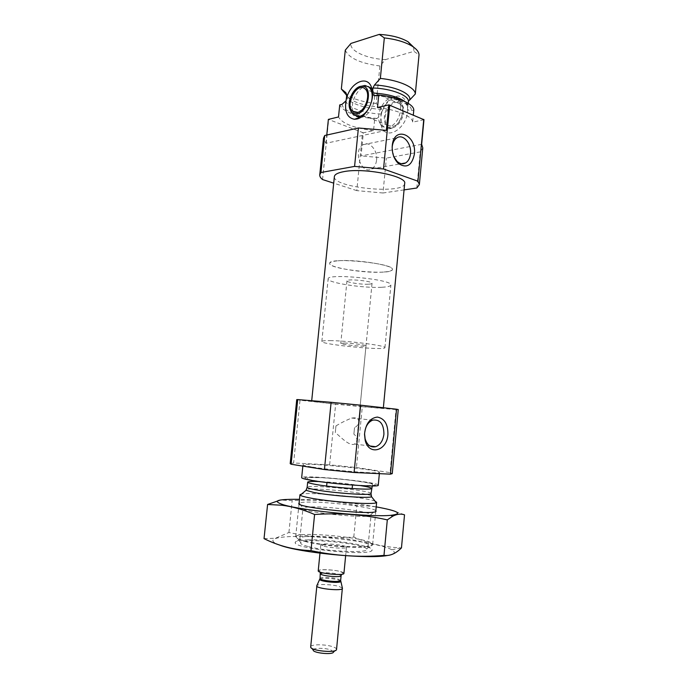 <?xml version="1.0" encoding="UTF-8"?>
<svg xmlns="http://www.w3.org/2000/svg" width="688" height="688" viewBox="0 0 688 688"><rect width="100%" height="100%" fill="white"/><g stroke="black" fill="none" stroke-linecap="round" stroke-linejoin="round"><path stroke-width="0.52" stroke-dasharray="3.44 2.58" d="M353.881 434.188L354.518 427.592L353.881 434.188C356.152 435.882 357.115 438.084 356.78 440.793L354.681 444.061C349.065 446.641 340.147 436.192 335.297 432.649L335.959 425.932L335.297 432.649M335.959 425.932C340.457 423.129 345.694 420.506 351.671 418.063C356.616 417.324 358.93 418.605 358.611 421.907C358.431 424.539 357.072 426.44 354.518 427.592M421.649 144.317L361.08 155.927L363.367 132.818L373.55 130.617L374.693 118.964L377.015 118.439L380.937 115.171L381.298 113.529L381.711 109.34L380.748 107.156L376.207 103.57L379.896 65.979L385.564 59.581L413.935 51.359L419.026 54.842M381.298 113.529C384.721 102.753 390.363 96.922 398.232 96.045C403.581 96.518 406.677 100.31 407.52 107.423L407.588 109.005C408.405 110.476 409.635 111.009 411.278 110.596L413.789 110.02M407.52 107.423L408.147 102.22L409.455 100.259M407.588 109.005C408.311 128.174 385.418 142.124 381.281 125.741L380.937 115.171M423.963 119.703L412.637 122.154L413.316 114.991M363.367 132.818L328.374 119.394M373.55 130.617C353.881 128.123 342.203 123.573 338.513 116.96M377.497 107.586C396.709 109.504 412.723 116.367 412.637 122.154M416.816 188.013L420.213 151.885L386.364 158.111L361.08 155.927M404.062 189.888L382.992 192.993L386.364 158.111M422.793 147.903L420.213 151.885M382.992 192.993L356.797 190.636L362.533 132.681M386.338 130.367L325.931 143.285L323.498 138.168M325.931 143.285L326.774 135.046M322.543 179.542L328.658 119.686M374.693 118.964C355.042 116.461 343.389 111.774 339.734 104.911M376.207 103.57C363.548 102.125 353.692 99.244 346.623 94.918L345.944 94.462M379.896 65.979C360.34 63.382 348.807 58.102 345.281 50.138M385.564 59.581C367.074 58.927 349.108 50.843 350.957 43.43M413.651 47.18L413.935 51.359M404.673 183.472C404.699 194.876 332.132 187.755 334.368 176.584M356.797 190.636L333.706 183.154M308.645 546.659C327.669 551.767 370.514 553.384 366.584 549.015C365.173 543.58 303.167 537.5 300.725 542.557C299.977 543.726 302.617 545.094 308.645 546.659M324.074 546.246C331.186 548.112 346.898 548.818 346.46 547.27C347.216 545.12 320.488 542.505 320.806 544.758L324.074 546.246M304.973 541.086C326.129 546.642 374.367 548.895 372.638 544.44L372.535 544.002C370.54 537.93 298.996 530.912 295.857 536.485L295.677 536.889C295.634 538.119 298.73 539.521 304.973 541.086M375.098 501.199C366.068 497.304 311.277 491.929 301.662 494.001M378.262 485.186C379.707 482.039 300.862 474.307 301.671 477.678M312.404 467.075C333.637 470.583 381.427 474.256 379.484 472.312C380.868 469.827 302.101 462.104 302.978 464.813C303.004 465.312 306.151 466.068 312.404 467.075M398.257 409.584L396.004 409.575L390.079 472.613L356.418 467.522L329.638 464.847L293.613 462.99L290.19 463.617M396.004 409.575L362.301 406.754L356.418 467.522M362.301 406.754L335.649 404.148L329.638 464.847M335.649 404.148L300.02 400.21L293.613 462.99M300.02 400.21L296.734 399.625M392.255 473.628L390.079 472.613M320.703 401.654C340.766 403.263 385.314 407.889 383.319 408.139C384.368 408.904 310.494 401.663 311.673 401.113L320.703 401.654M368.527 108.824L371.726 100.689M360.882 86.353C353.512 89.595 348.076 103.123 350.949 110.888L351.121 111.379M360.65 117.442L361.811 117.252C368.553 115.98 375.295 104.559 374.41 95.701M374.41 95.675L373.816 92.424L371.907 88.778M368.269 86.55C359.85 84.16 349.53 101.282 353.082 111.404M353.142 111.585L356.556 116.453M392.693 126.472C400.683 125.293 406.204 108.575 400.098 103.905C392.169 96.243 379.337 118.878 387.817 125.328L392.693 126.472M392.573 127.727C399.367 126.626 405.628 114.432 403.185 106.872C399.049 99.141 393.622 99.708 386.914 108.566C382.003 116.96 384.334 128.037 391.085 127.891L392.573 127.727M400.683 106.975C400.39 103.639 399.324 101.119 397.466 99.416L393.175 97.705C384.807 96.999 375.992 112.677 379.372 121.965L382.098 126.334L388.144 127.753C396.125 124.562 400.304 117.639 400.683 106.975M390.277 128.596C397.965 127.366 405.069 113.52 402.299 104.946L399.59 100.328C389.64 90.721 373.61 119.144 384.222 127.177L388.608 128.785L390.277 128.596M376.577 160.046C377.841 150.397 369.344 140.584 363.058 144.704C352.488 150.199 361.63 175.328 371.718 168.895C374.461 167.227 376.087 164.277 376.577 160.046M392.169 147.275L393.811 156.632M344.155 343.045C351.327 343.088 366.644 345.066 365.99 345.849C366.403 347.148 340.113 344.568 340.766 343.372L344.155 343.045M329.999 340.62C347.827 340.672 386.785 345.703 384.927 347.638C385.676 350.871 320.488 344.482 321.846 341.454C321.984 340.852 324.702 340.577 329.999 340.62M337.989 260.804C355.868 259.084 394.439 265.336 392.384 269.472C392.805 275.991 328.03 269.636 329.715 263.332C329.922 262.094 332.674 261.259 337.989 260.804M387.327 555.5C394.74 554.193 396.236 552.283 391.799 549.781C380.283 543.038 325.785 535.737 294.619 536.468C285.855 536.623 279.595 537.268 275.836 538.412C270.848 540.063 272.173 542.307 279.827 545.145M308.456 539.848C299.16 540.071 294.739 541.078 295.195 542.849C295.651 549.024 370.307 556.351 371.95 550.374C376.104 546.186 332.287 539.1 308.456 539.848M264.037 538.635L275.467 538.248L288.917 532.503C310.572 537.182 332.201 538.678 353.795 537.001C368.175 543.529 383.844 547.149 400.803 547.872L401.465 547.897M353.795 537.001L356.823 505.611C335.916 500.838 314.364 499.178 292.168 500.632L280.48 500.004M404.518 514.83C388.316 508.449 372.414 505.379 356.823 505.611M288.917 532.503L292.168 500.632M370.875 514.529L375.571 510.565C373.025 507.469 333.689 502.283 312.24 502.085C305.094 501.991 300.802 502.317 299.375 503.091L302.952 508.26C300.338 512.293 372.844 519.406 371.064 514.942L370.875 514.529C368.785 511.674 333.663 506.979 314.588 506.901C308.241 506.841 304.449 507.176 303.219 507.899M376.207 506.875C354.673 503.057 321.33 499.789 299.478 499.35M311.655 536.236C304.208 536.391 300.295 537.113 299.908 538.403L299.994 538.79C300.647 544.079 366.369 550.529 368.028 545.464L368.192 545.102C369.413 541.447 331.969 535.694 311.655 536.236M368.467 284.196C361.234 284.66 346.374 282.355 346.967 280.842C346.52 278.485 372.956 281.082 372.053 283.301C371.959 283.774 370.763 284.075 368.467 284.196M343.931 573.336C343.923 572.786 342.787 572.192 340.517 571.565C333.353 569.509 317.951 568.967 318.226 570.816M381.608 287.274C363.47 288.349 326.877 282.708 328.15 278.872C326.757 272.973 393.416 279.509 390.896 285.03C390.612 286.234 387.516 286.982 381.608 287.274M383.07 272.078C364.924 273.48 328.4 267.606 329.715 263.332C328.391 256.787 394.955 263.315 392.384 269.472C392.083 270.823 388.978 271.691 383.07 272.078M333.491 652L330.876 649.962C325.2 647.752 312.791 647.769 313.186 650.005M336.552 649.386C336.578 648.552 335.452 647.718 333.19 646.892C326.052 644.149 310.503 644.088 310.692 646.849M342.375 588.042L339.064 586.46C332.407 584.422 318.131 583.82 316.893 585.548M381.161 114.027C363.255 113.425 345.161 106.657 346.124 100.491M377.015 118.439C359.05 117.037 342.289 110.493 342.048 104.327M376.216 95.658C395.832 97.154 412.68 104.585 411.278 110.596M405.043 101.626C407.098 103.295 408.061 104.929 407.924 106.528L407.494 107.904M381.711 109.34C363.771 108.781 345.608 101.91 346.614 95.632C346.004 95.899 347.259 97.128 350.398 99.339L346.589 95.83M408.147 102.22L407.932 103.114M380.748 107.156C367.805 106.279 357.691 103.673 350.398 99.339L346.623 94.918M371.245 495.824C365.775 492.582 312.481 487.353 306.487 489.478M371.013 493.563C372.354 490.561 306.418 484.094 307.158 487.302M360.383 485.582C346.7 483.535 332.949 482.185 319.129 481.54M313.057 480.353C325.011 482.322 343.183 484.292 358.353 485.255C367.34 485.676 373.051 485.642 375.467 485.152L373.747 483.939L365.56 482.254C352.531 480.258 338.264 478.728 322.741 477.653L304.861 477.541L305.438 478.659L313.057 480.353M340.663 581.154L337.954 579.872C332.485 578.238 320.711 577.739 319.911 579.124M340.646 580.457L337.928 578.986C332.209 577.284 319.843 576.888 320.066 578.445M341.102 575.693L338.393 574.256C332.975 572.984 327.746 572.519 322.715 572.863M354.681 444.07L369.938 445.987M351.671 418.055L372.75 420.11M375.639 95.77C391.326 96.406 407.004 103.75 406.135 104.292L407.924 106.528L408.225 103.346M366.584 549.015L372.535 544.002M300.725 542.557L295.857 536.485M372.638 544.44L375.811 511.012M295.677 536.889L299.056 503.487M372.285 485.952L372.75 484.877L371.735 483.879C370.875 483.217 363.651 481.987 350.072 480.198C334.136 478.358 318.071 477.274 311.251 477.42C307.889 477.661 306.513 478.005 307.132 478.435L307.674 482.133M379.355 473.645L379.484 472.312M302.84 466.103L302.978 464.813M349.848 108.85L350.949 110.888M355.782 115.876L353.529 114.982M373.816 92.424L371.752 88.245M400.098 103.905L365.122 88.933M387.817 125.328L355.92 112.54M379.372 121.965L381.281 125.741M393.175 97.705L398.232 96.045M399.59 100.328L397.466 99.416M384.222 127.177L382.098 126.334M403.185 106.872L402.299 104.946M391.085 127.891L388.608 128.785M371.718 168.895L401.414 163.684M363.058 144.704L396.95 137.806M346.46 547.27L345.643 555.706M372.053 283.301L356.78 440.793M358.611 421.907L365.99 345.849M320.806 544.758L319.972 553.186M346.967 280.842L340.766 343.372M384.927 347.638L390.896 285.03M321.846 341.454L328.15 278.872M391.799 549.781L400.803 547.872M299.994 538.79L295.195 542.849M368.028 545.464L371.95 550.374M368.192 545.102L371.064 514.942M299.908 538.403L302.952 508.26M335.176 650.59L336.544 649.455M311.802 648.302L310.684 646.918M320.29 572.184L319.172 570.567C317.116 569.294 333.56 569.432 340.371 571.582L343.054 572.906L341.635 574.274"/><path stroke-width="1.03" d="M383.921 434.188C383.818 423.98 380.094 419.293 372.75 420.11C367.839 422.226 365.113 426.844 364.588 433.973L365.122 438.789C367.125 445.093 370.643 447.733 375.657 446.71C380.275 444.895 383.027 440.724 383.921 434.188M333.706 183.154L322.543 179.542C320.548 177.925 319.61 176.352 319.748 174.812L320.935 172.507L324.719 135.502L358.396 127.994L386.338 130.367L388.815 104.868L377.497 107.586L378.727 95.021L374.298 95.675L372.552 94.084L371.752 88.245C368.046 74.063 349.96 82.336 346.339 99.192L345.969 100.895L342.048 104.327L339.734 104.911L338.513 116.96L328.374 119.394L326.774 135.046M346.339 99.192L346.778 94.867L345.832 92.622L341.343 89.001L345.281 50.138L350.957 43.43L379.277 34.4C391.145 35.079 400.726 37.522 408.036 41.744L413.651 47.18M372.5 92.441L372.939 87.987L374.478 85.011L380.352 78.423L384.325 37.9L379.277 34.4M413.316 114.991L413.789 110.02C413.892 104.008 397.913 96.939 378.727 95.021M320.935 172.507L354.578 166.401L383.526 168.99L417.951 181.202L419.353 184.582L422.793 147.903L421.649 144.317L423.963 119.703L388.815 104.868M380.352 78.423C399.513 80.333 415.44 87.668 415.311 93.989L419.026 54.842C418.88 51.824 416.489 48.874 411.854 45.993C404.957 41.934 395.781 39.242 384.325 37.9M415.311 93.989L409.455 100.259C412.705 94.058 394.594 85.862 374.478 85.011M419.353 184.582L416.816 188.013L404.062 189.888M354.578 166.401L358.396 127.994M383.526 168.99L389.726 105.032M417.951 181.202L423.756 119.402M319.748 174.812L323.498 138.168L324.719 135.502M345.944 94.462L341.343 89.001M311.707 400.726L334.368 176.584C334.669 174.417 337.808 172.774 343.776 171.656C364.029 167.485 407.287 176.102 404.673 183.472L383.362 407.743M301.662 494.001L299.942 494.767L300.226 495.214C301.198 495.953 304.234 496.831 309.316 497.828C329.019 501.87 373.799 505.052 376.276 502.67L376.637 502.283L375.098 501.199M302.84 466.103L301.671 477.678C301.688 478.306 304.827 479.183 311.079 480.284C332.295 484.154 380.172 487.577 378.262 485.186L379.355 473.645M291.101 464.237L297.715 399.582L296.734 399.625L290.19 463.617L291.101 464.237L324.435 469.543L354.096 472.501L390.449 474.152L392.255 473.628L398.257 409.584L396.546 409.222L390.449 474.152M297.715 399.582L331.117 402.308L324.435 469.543M331.117 402.308L360.624 405.189L354.096 472.501M387.903 434.575C388.084 424.298 384.566 418.459 377.359 417.074C369.912 418.037 365.629 423.791 364.511 434.326L365.156 440.174C368.656 456.067 387 451.104 387.903 434.575M360.624 405.189L396.546 409.222M414.382 154.146C416.954 134.151 393.33 125.121 392.22 146.277C391.971 153.286 393.94 158.954 398.128 163.288C406.47 168.792 411.888 165.748 414.382 154.146M345.969 100.895C344.507 111.852 347.345 117.966 354.475 119.256L356.926 119.007C364.726 117.502 372.758 104.851 372.552 94.084M351.121 111.379L353.529 114.982L359.549 116.358C362.92 115.464 365.913 112.961 368.527 108.824M371.726 100.689C372.827 94.6 371.916 90.085 369 87.135L365.036 85.45L360.882 86.353M357.459 113.675C368.501 111.783 373.051 86.146 362.318 86.275C354.81 85.355 346.589 100.388 349.848 108.85C351.293 112.746 353.83 114.354 357.459 113.675M371.907 88.778L368.269 86.55M356.556 116.453L360.65 117.442M357.588 112.368C365.552 111.026 371.176 93.654 365.122 88.933C357.27 81.158 344.344 104.748 352.738 111.267L357.588 112.368M393.811 156.632L397.045 161.336C399.909 163.89 402.764 164.432 405.61 162.944C408.362 161.233 409.988 158.188 410.495 153.802C411.759 143.809 403.254 133.584 396.95 137.806C394.19 139.604 392.599 142.76 392.169 147.275M279.827 545.145C299.203 552.731 367.994 559.344 387.327 555.5M310.976 550.649C294.301 549.979 278.657 545.971 264.037 538.635L267.589 504.476L281.856 505.241C292.46 506.523 303.374 509.61 314.588 514.495C339.597 512.758 363.84 514.555 387.301 519.879L392.685 516.241C396.985 514.022 400.932 513.558 404.518 514.83L401.465 547.897C395.729 553.651 389.898 556.153 383.973 555.414C359.721 557.435 335.391 555.844 310.976 550.649L314.588 514.495M280.48 500.004L267.589 504.476M383.973 555.414L387.301 519.879M299.375 503.091C290.19 507.314 383.766 516.49 375.571 510.565M299.478 499.35L298.386 499.325C276.653 499.11 271.7 500.941 283.525 504.82C302.376 510.642 371.159 517.385 390.793 515.329C403.306 513.781 398.438 510.96 376.207 506.875M319.972 553.186L318.226 570.816C317.263 573.405 344.37 576.062 343.931 573.336L345.643 555.706M311.802 648.302L313.186 650.005C312.653 653.075 333.422 655.114 333.491 652L335.176 650.59M316.893 585.548L310.684 646.918C309.953 650.779 336.518 653.385 336.544 649.455L342.375 588.042M316.738 585.849L316.729 585.884C315.964 588.713 342.667 591.327 342.469 588.403L342.469 588.378M346.193 100.224L346.279 99.743M372.543 92.975C387.31 93.869 398.137 96.75 405.043 101.626M346.124 100.474L346.778 94.867M372.939 87.987C391.549 88.503 409.584 95.692 408.38 101.695L408.225 103.346M346.589 95.83L345.832 92.622M306.487 489.478L306.022 490.312L313.943 492.47C330.937 495.816 369.215 498.611 371.537 496.736L371.245 495.824M300.226 495.214L306.022 490.312L307.158 487.302C307.175 487.912 309.815 488.704 315.087 489.693C332.803 493.115 372.5 495.807 371.013 493.563L371.537 496.736L376.276 502.67M319.129 481.54C311.819 481.273 308 481.471 307.674 482.133C307.699 482.701 310.34 483.458 315.611 484.412C333.327 487.715 373.008 490.492 371.503 488.394C371.314 487.68 367.607 486.743 360.383 485.582M319.911 579.124L319.825 579.348C319.249 581.549 340.835 583.665 340.706 581.394L340.663 581.154M316.729 585.884L320.066 578.445C319.301 580.612 340.973 582.736 340.646 580.457L342.469 588.403M322.715 572.863L320.539 573.672C319.782 575.779 341.446 577.903 341.102 575.693L340.646 580.457M369.938 445.987L375.657 446.71M374.298 95.675L375.639 95.77M408.036 41.744L411.854 45.993M375.811 511.012L376.637 502.283M299.056 503.487L299.942 494.767M371.013 493.563L372.285 485.952M307.158 487.302L307.674 482.133M362.318 86.275L365.036 85.45M371.253 88.098L369 87.135M359.815 117.459L354.475 119.256M355.92 112.54L352.738 111.267M365.122 438.789L365.156 440.174M401.414 163.684L405.61 162.944M397.045 161.336L398.128 163.288M392.169 147.232L392.22 146.277M352.153 488.566L352.488 485.066L352.153 488.566M326.628 486.063L326.972 482.563L326.628 486.063M283.525 504.82L281.848 505.241M390.793 515.329L392.685 516.232M320.066 578.445L320.29 572.184M341.635 574.274L341.102 575.693"/></g></svg>
